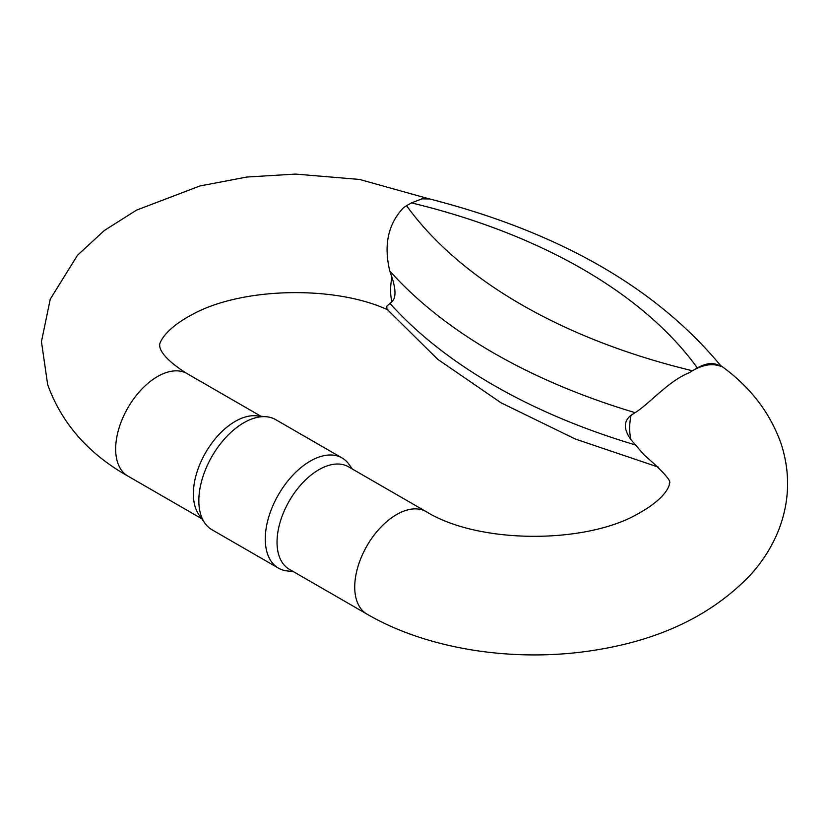 <?xml version="1.0" encoding="UTF-8"?>
<svg xmlns="http://www.w3.org/2000/svg" width="829" height="829" viewBox="0 0 829 829"><rect width="100%" height="100%" fill="white"/><g stroke="black" fill="none" stroke-linecap="round" stroke-linejoin="round"><path stroke-width="1.24" d="M720.536 365.496L720.411 366.211C712.443 363.216 703.272 364.646 692.899 370.511L689.562 372.594C668.329 380.998 649.977 403.36 635.128 412.655L631.024 415.298C623.47 421.111 623.47 429.267 631.024 439.743L643.936 454.717L652.319 462.178C666.05 474.82 671.708 481.908 669.272 483.442C670.05 483.473 668.215 497.493 636.921 514.384C585.326 543.731 479.463 544.435 426.158 511.638A59.17 34.165 120 0 0 385.62 522.581A59.17 34.165 120 0 0 356.097 574.031A59.17 34.165 120 0 0 366.988 614.123L289.29 569.264A59.17 34.165 120 0 1 278.399 529.171A59.17 34.165 120 0 1 318.875 469.711A59.17 34.165 120 0 1 348.449 466.779L426.158 511.638M658.34 467.121L575.295 439.018L501.099 402.842L437.733 359.32L386.956 309.186L386.78 306.243L391.951 301.715C395.982 297.932 395.982 289.787 391.951 277.269L389.806 271.021C383.516 244.959 388.138 223.799 403.671 207.54L406.573 205.716A531.7 306.979 0 0 0 692.464 370.77L689.562 372.594M342.056 457.96L275.622 419.609A63.605 36.725 120 0 0 266.358 416.738L256.171 415.806A59.17 34.165 120 0 0 235.198 421.401A59.17 34.165 120 0 0 194.722 505.307A59.17 34.165 120 0 0 198.991 514.83L204.898 523.192A63.605 36.725 120 0 0 212.017 529.772L278.451 568.134A63.605 36.725 -60 0 1 268.7 517.161A63.605 36.725 -60 0 1 310.253 461.111A63.605 36.725 -60 0 1 342.056 457.96A63.605 36.725 -60 0 1 349.164 464.541L352.325 469.017M293.155 571.502L287.704 570.994A63.605 36.725 -60 0 1 278.451 568.134M266.358 416.738A63.605 36.725 120 0 0 243.819 422.759A63.605 36.725 120 0 0 204.846 471.255A63.605 36.725 120 0 0 204.898 523.192M720.411 366.211C714.173 362.2 706.484 362.781 697.355 367.941L692.464 370.77M407.018 205.457L411.464 202.887L422.013 198.836L429.723 198.97M631.024 439.743A59.17 34.165 -60 0 1 631.024 415.298M391.951 301.715A59.17 34.165 -60 0 1 391.951 277.269M388.013 309.963C335.227 285.217 241.291 287.103 191.862 314.74C161.945 330.698 158.847 345.165 159.728 345.434C159.831 345.465 157.686 355.226 187.085 373.61A59.17 34.165 120 0 0 136.692 394.956A59.17 34.165 120 0 0 117.024 460.447A59.17 34.165 120 0 0 127.915 476.095C88.423 453.867 61.678 423.36 47.647 384.573L41.45 341.621L50.268 299.103L77.563 255.187L104.402 230.452L136.557 210.12L199.862 185.986L246.804 177.043L295.538 174.08L359.568 179.447L428.904 198.794M635.128 412.655A571.15 329.755 180 0 1 389.806 271.021M389.806 303.227A571.15 329.755 0 0 0 635.128 444.862M697.355 367.941A531.7 306.979 0 0 0 411.464 202.887M366.988 614.123C429.93 650.755 519.887 663.407 600.144 649.294C663.728 638.423 714.028 613.408 751.053 574.259C763.022 560.932 772.255 546.145 778.732 529.897C789.591 501.7 790.462 473.214 781.353 444.437C770.162 412.521 749.81 386.148 720.308 365.309M260.907 416.241L187.085 373.61M201.737 518.716L127.915 476.095M720.588 365.537C655.853 287.528 558.725 231.965 429.215 198.846"/></g></svg>
